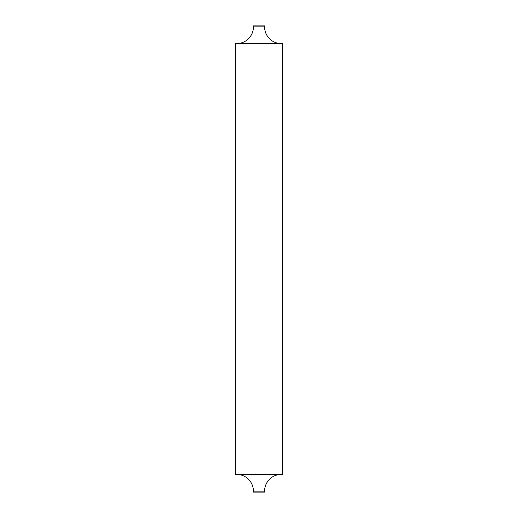 <?xml version="1.0" encoding="UTF-8"?>
<svg xmlns="http://www.w3.org/2000/svg" width="518" height="518" viewBox="0 0 518 518"><rect width="100%" height="100%" fill="white"/><g stroke="black" fill="none" stroke-linecap="round" stroke-linejoin="round"><path stroke-width="0.39" stroke-dasharray="2.59 1.94" d="M236.642 474.384L281.358 474.384L236.642 474.384M253.425 492.1L264.575 492.1M281.358 43.616L236.642 43.616L281.358 43.616M235.69 474.384L282.31 474.384M282.31 43.616L235.69 43.616M253.425 25.9L264.575 25.9M264.575 491.168L253.425 491.168M264.575 26.832L253.425 26.832"/><path stroke-width="0.78" d="M253.425 491.168L264.575 491.168L264.575 492.1L253.425 492.1L253.425 491.168A16.783 16.783 0 0 0 236.642 474.384M264.575 491.168A16.783 16.783 0 0 1 281.358 474.384M253.425 26.832L264.575 26.832L264.575 25.9L253.425 25.9L253.425 26.832A16.783 16.783 0 0 1 236.642 43.616M264.575 26.832A16.783 16.783 0 0 0 281.358 43.616M282.31 474.384L235.69 474.384L235.69 43.616L282.31 43.616L282.31 474.384"/></g></svg>
